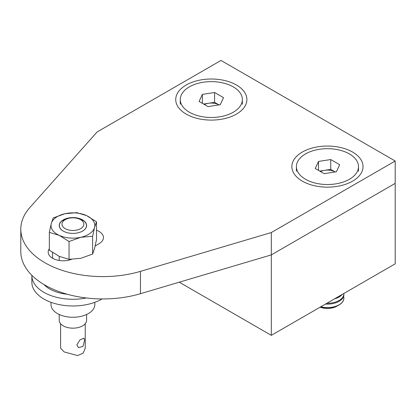 <?xml version="1.0" encoding="UTF-8"?>
<svg xmlns="http://www.w3.org/2000/svg" width="416" height="416" viewBox="0 0 416 416"><rect width="100%" height="100%" fill="white"/><g stroke="black" fill="none" stroke-linecap="round" stroke-linejoin="round"><path stroke-width="0.62" d="M271.32 232.539L395.2 161.018L220.995 60.44L97.115 131.96L29.879 207.516A82.124 47.414 0 0 0 20.8 229.185A82.124 47.414 0 0 0 140.452 271.357L271.32 232.539L271.32 254.888L395.2 183.368L395.2 263.827L271.32 335.348L179.254 282.199M20.8 229.185L20.8 251.534A82.124 47.414 0 0 0 140.452 293.706L271.32 254.888L271.32 335.348M236.48 114.078L236.48 114.078A35.584 20.545 0 0 0 236.48 85.025A35.584 20.545 0 0 0 186.155 85.025A35.584 20.545 0 0 0 186.155 114.078A35.584 20.545 0 0 0 236.48 114.078M352.617 181.132L352.617 181.132A35.584 20.545 0 0 0 352.617 152.074A35.584 20.545 0 0 0 302.292 152.074A35.584 20.545 0 0 0 302.292 181.132A35.584 20.545 0 0 0 352.617 181.132M271.32 254.888L395.2 183.368L395.2 161.018M95.181 245.944L99.05 243.714A15.054 8.694 0 0 0 103.459 237.567A15.054 8.694 0 0 0 96.496 230.235M49.343 248.752A15.054 8.694 0 0 0 48.183 252.096A15.054 8.694 0 0 0 56.098 259.745A15.054 8.694 0 0 0 71.516 259.355M76.851 344.885L78.452 347.662L82.992 346.362L84.594 340.413L83.928 338.177L80.007 339.836L76.851 344.885M65.177 228.623A10.951 6.323 0 0 0 80.662 228.623A10.951 6.323 0 0 0 80.662 219.684L82.597 220.802L80.662 219.684A10.951 6.323 0 0 0 65.177 219.684A10.951 6.323 0 0 0 65.177 228.623M85.238 323.705L85.238 348.156L83.179 353.168L77.574 355.56L64.21 351.957L60.601 348.156L60.601 323.705M59.233 314.486L59.233 320.263A13.686 7.904 0 0 0 63.242 325.853A13.686 7.904 0 0 0 78.156 327.564A13.686 7.904 0 0 0 86.606 320.263L86.606 314.486M44.008 284.565A32.848 18.964 0 0 0 49.691 288.974A32.848 18.964 0 0 0 67.257 294.242M94.817 302.318L94.817 304.616A21.897 12.641 180 0 1 80.668 316.446A21.897 12.641 180 0 1 56.498 312.983A21.897 12.641 180 0 1 51.022 304.616L51.022 302.318M86.325 297.97A41.059 23.707 180 0 1 42.136 291.247A41.059 23.707 180 0 1 31.86 275.564A41.059 23.707 180 0 1 31.86 275.298M102.102 298.943A41.059 23.707 180 0 1 42.136 297.955A41.059 23.707 180 0 1 31.86 282.266L31.86 275.564M81.437 219.44A13.588 7.847 0 0 0 62.332 220.636A13.588 7.847 0 0 0 64.402 231.665A13.588 7.847 0 0 0 83.507 230.469A13.588 7.847 0 0 0 81.437 219.44M81.5 219.336A13.686 7.904 0 0 0 62.254 220.542A13.686 7.904 0 0 0 64.34 231.655A13.686 7.904 0 0 0 83.585 230.448A13.686 7.904 0 0 0 81.5 219.336M69.046 259.334L59.197 256.36L49.343 250.188L49.343 232.372L51.277 223.558L53.217 217.942L65.005 213.71L76.794 212.664L86.642 215.644A21.897 12.641 180 0 1 94.562 227.432A21.897 12.641 180 0 1 80.834 237.286L69.046 241.519L69.046 259.334L80.834 258.294L92.622 254.056L92.622 236.241L80.834 237.286A21.897 12.641 0 0 1 59.197 235.347A21.897 12.641 180 0 1 51.277 223.558A21.897 12.641 180 0 1 65.005 213.71A21.897 12.641 180 0 1 86.642 215.644L96.496 221.816L94.562 227.432L92.622 236.241M92.622 254.056L94.562 248.44L96.496 239.632L96.496 221.816M49.343 232.372L59.197 235.347L69.046 241.519M320.663 306.862A16.427 9.485 0 0 0 339.066 304.933A16.427 9.485 0 0 0 343.876 298.23A16.427 9.485 0 0 0 343.876 298.168M320.809 306.779A16.427 9.485 0 0 0 339.066 304.814A16.427 9.485 0 0 0 343.876 298.106A16.427 9.485 0 0 0 343.6 296.374M320.122 307.174A13.39 7.727 0 0 0 336.918 306.171L339.066 304.933M325.53 304.054A16.427 9.485 0 0 0 339.066 301.34A16.427 9.485 0 0 0 343.876 294.637L343.876 293.769A16.427 9.485 0 0 0 343.871 293.462M326.924 303.248A16.427 9.485 0 0 0 339.066 300.477A16.427 9.485 0 0 0 343.876 293.769M334.526 298.86A16.427 9.485 0 0 0 339.066 297.003A16.427 9.485 0 0 0 342.274 294.382M319.732 171.085L330.725 169.385L335.171 171.954A10.951 6.323 0 0 0 324.62 170.331A10.951 6.323 0 0 0 320.523 171.543M305.505 179.275A31.044 17.924 0 0 0 339.331 183.16A31.044 17.924 0 0 0 358.493 166.603A31.044 17.924 0 0 0 349.404 153.93A31.044 17.924 0 0 0 315.572 150.046A31.044 17.924 0 0 0 296.41 166.603A31.044 17.924 0 0 0 305.505 179.275M315.24 168.49L318.516 161.439L330.725 159.552L339.664 164.715L336.393 171.766L324.178 173.654L315.24 168.49M318.516 170.383L318.516 161.439M330.725 169.385L330.725 159.552M203.596 104.036L214.588 102.336L219.034 104.905A10.951 6.323 0 0 0 208.484 103.282A10.951 6.323 0 0 0 204.386 104.494M189.368 112.226A31.044 17.924 0 0 0 223.194 116.111A31.044 17.924 0 0 0 242.356 99.554A31.044 17.924 0 0 0 233.267 86.882A31.044 17.924 0 0 0 199.436 82.992A31.044 17.924 0 0 0 180.274 99.554A31.044 17.924 0 0 0 189.368 112.226M199.103 101.442L202.374 94.39L214.588 92.503L223.527 97.661L220.256 104.712L208.042 106.605L199.103 101.442M202.374 103.329L202.374 94.39M214.588 102.336L214.588 92.503M140.452 271.357L140.452 293.706M52.593 258.242L52.593 252.548M59.233 260.473L59.233 256.376M65.177 219.684L63.242 220.802M358.493 171.298L358.493 166.603M296.41 171.298L296.41 166.603M242.356 104.244L242.356 99.554M180.274 104.244L180.274 99.554"/></g></svg>
